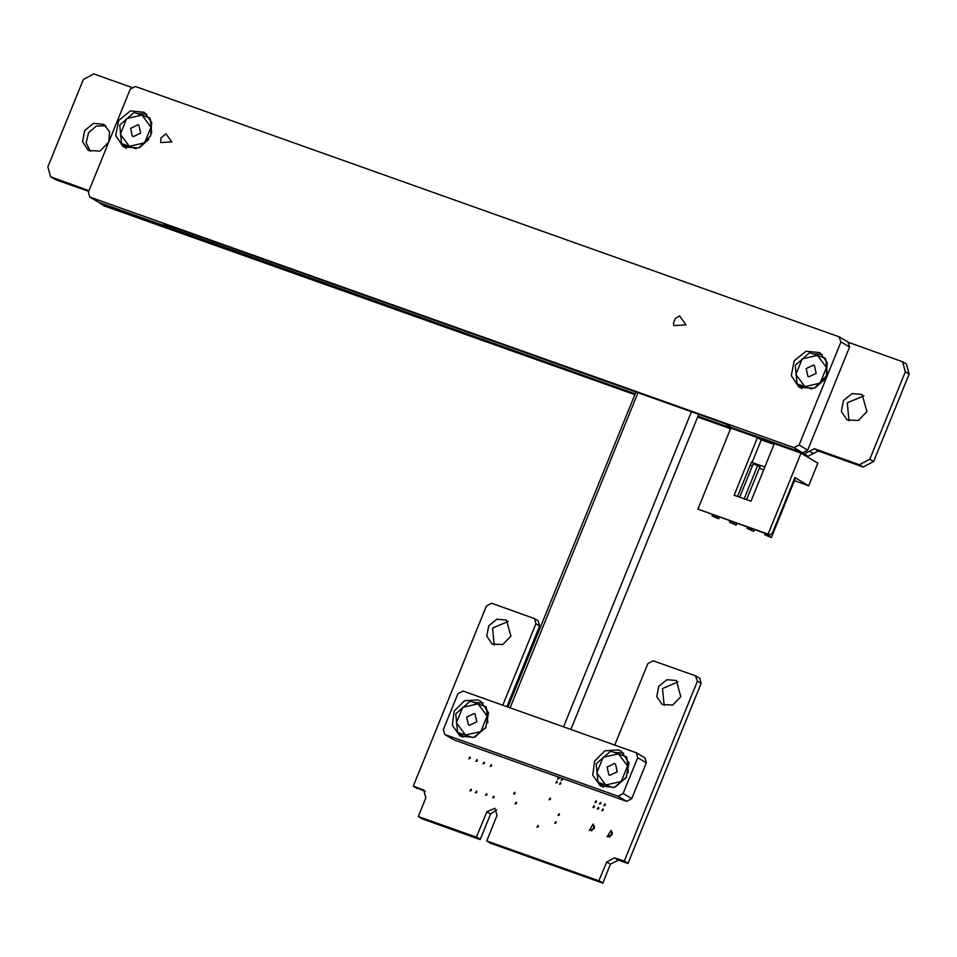 <?xml version="1.0" encoding="UTF-8"?>
<svg xmlns="http://www.w3.org/2000/svg" width="957" height="957" viewBox="0 0 957 957"><rect width="100%" height="100%" fill="white"/><g stroke="black" fill="none" stroke-linecap="round" stroke-linejoin="round"><path stroke-width="1.44" d="M614.729 745.048L647.829 663.524L653.188 660.749L695.344 675.738L697.378 681.157L624.311 861.097L614.561 857.855L606.678 861.958L598.831 880.787L486.79 840.928L496.994 815.364L495.056 808.306L486.826 811.739L476.287 837.196L418.329 816.572L425.841 797.624L423.748 790.087L413.268 786.02L486.335 606.08L491.695 603.293L534.461 618.581L535.872 623.701L502.76 705.225M425.231 791.427L413.376 786.295L417.12 788.532M534.461 618.581L538.241 620.842L539.652 625.974L506.875 706.685M635.185 393.841L99.014 202.489M634.862 394.643L104.421 205.958L100.018 203.398M89.037 190.646L50.613 176.866L47.85 166.877L83.379 79.371L93.834 73.94L131.492 87.338M88.702 191.46L55.602 179.701L50.613 176.866M848.524 342.403L902.607 361.782L905.358 371.771L869.829 459.276L859.386 464.707L814.431 448.689L804.251 453.977L698 416.187M902.607 361.782L906.387 364.055L909.15 374.043L873.621 461.549L863.178 466.98L818.223 450.962L808.031 456.25L803.772 454.731M774.117 444.18L760.229 439.239M730.574 428.688L697.677 416.989M695.966 676.037L699.746 678.298L701.158 683.418L628.091 863.358L624.311 861.097M628.091 863.358L624.048 861.228M627.828 863.501L618.354 860.128L610.47 864.219L602.874 882.916L599.094 880.655M602.874 882.916L598.831 880.787M602.611 883.06L490.606 843.213L486.814 840.94M490.606 843.213L486.79 840.928M496.671 809.909L490.618 814.012L480.33 839.325L476.55 837.064M480.33 839.325L476.287 837.196M422.133 818.857L418.329 816.572L422.133 818.857L480.067 839.468M105.772 125.702L96.262 126.025L88.511 132.82L86.178 142.868L90.377 151.397M108.823 141.911L109.529 131.851L103.99 124.386L93.595 123.357L84.718 130.559L82.565 141.78L88.379 150.44L99.947 151.05L108.823 141.911M477.376 760.779L477.029 759.547L475.928 761.389L477.376 760.779M470.246 758.243L469.899 757.011L468.798 758.853L470.246 758.243M471.478 790.386L471.131 789.154L470.031 790.984L471.478 790.386M476.825 792.288L476.49 791.056L475.39 792.898L476.825 792.288M491.647 765.863L491.3 764.619L490.199 766.461L491.647 765.863M508.227 621.476L492.58 628.067L494.147 644.97M510.882 636.214L506.444 620.148L496.922 619.191L488.788 625.794L486.802 636.082L492.137 644.025L502.748 644.587L510.882 636.214M484.505 763.327L484.17 762.083L483.07 763.925L484.505 763.327M487.041 794.788L486.694 793.556L485.594 795.399L487.041 794.788M494.171 797.325L493.836 796.092L492.735 797.935L494.171 797.325M515.141 793.461L514.794 792.229L513.694 794.071L515.141 793.461M516.529 803.366L516.194 802.133L515.093 803.964L516.529 803.366M538.408 826.645L538.061 825.413L536.961 827.255L538.408 826.645M550.55 799.262L550.203 798.03L549.103 799.873L550.55 799.262M557.381 782.443L557.034 781.211L555.933 783.053L557.381 782.443M558.984 778.496L558.637 777.251L557.536 779.094L558.984 778.496M560.946 783.723L560.599 782.479L559.498 784.321L560.946 783.723M556.292 822.817L555.945 821.584L554.845 823.427L556.292 822.817M559.51 814.909L559.163 813.677L558.063 815.508L559.51 814.909M612.408 832.351L609.477 837.243M612.205 834.791L610.997 830.401L607.097 836.92L612.205 834.791M594.381 806.93L594.046 805.698L592.945 807.541L594.381 806.93M594.572 826.011L591.641 830.891M594.369 828.439L593.161 824.061L589.261 830.58L594.369 828.439M598.843 808.521L598.508 807.289L597.395 809.12L598.843 808.521M562.549 779.764L562.214 778.519L561.113 780.362L562.549 779.764M596.39 801.99L596.055 800.758L594.955 802.588L596.39 801.99M603.305 810.112L602.958 808.868L601.857 810.711L603.305 810.112M600.852 803.581L600.506 802.337L599.405 804.179L600.852 803.581M605.314 805.16L604.968 803.928L603.867 805.758L605.314 805.16M678.166 681.922L662.519 688.514L664.098 705.417M680.822 696.66L676.384 680.594L666.862 679.649L658.727 686.253L656.753 696.54L662.088 704.484L672.687 705.034L680.822 696.66M863.968 395.863L847.256 402.801L849.026 420.829M866.898 411.582L862.185 394.547L852.089 393.53L843.464 400.54L841.359 411.45L847.017 419.872L858.262 420.458L866.898 411.582M801.033 453.092L774.345 443.605L750.946 501.241L734.091 495.248L757.489 437.6L730.813 428.114L697.916 509.124L769.859 535.13L772.502 532.846L794.956 477.543L808.725 485.785L817.9 463.2L801.033 453.092L768.136 534.102L769.859 535.13M697.916 509.124L768.136 534.102M774.022 444.407L761.282 439.873L752.106 462.458L764.846 466.992M757.489 437.6L761.282 439.873M712.451 514.71L711.948 515.943L718.647 518.861L719.341 517.163M750.228 464.97L752.417 465.76M759.308 468.2L763.722 469.779M794.418 480.689L808.725 485.785M737.452 496.444L751.424 462.052L752.106 462.458M746.532 499.674L759.93 466.681L753.231 463.762L739.641 497.221M765.122 533.444L764.619 534.676L771.318 537.595L795.04 479.17L794.442 478.811M718.647 518.861L716.446 517.546L716.949 516.313M711.948 515.943L716.446 517.546M730 520.955L729.509 522.187L736.208 525.106L736.89 523.407M729.509 522.187L733.995 523.79L734.498 522.558M744.139 498.824L757.729 465.365M736.208 525.106L733.995 523.79M747.561 527.199L747.058 528.431L753.757 531.35L754.451 529.652M747.058 528.431L751.556 530.034L752.058 528.802M753.757 531.35L751.556 530.034M764.619 534.676L769.117 536.279L769.607 535.047M771.318 537.595L769.117 536.279M839.564 337.008L848.165 342.163L849.517 347.032L807.66 450.113L802.564 452.757L731.292 427.408L725.095 423.688L164.03 224.105L170.226 227.826L98.954 202.465L89.767 197.034L793.963 447.601L799.047 444.957L840.904 341.876L838.978 336.732L135.368 86.441L130.272 89.085L88.415 192.166L89.767 197.034M170.765 226.498L170.226 227.826M826.31 375.969L827.243 362.547L819.85 352.607L806.009 351.219L794.166 360.825L791.295 375.79L799.047 387.346L814.467 388.147L826.31 375.969M150.739 135.667L151.673 122.245L144.292 112.304L130.439 110.916L118.608 120.522L115.725 135.487L123.489 147.043L138.909 147.845L150.739 135.667M146.72 114.098L137.413 113.524M123.106 144.531L126.216 148.335M822.29 354.401L812.995 353.827M798.664 384.834L801.787 388.638M686.025 324.854L679.614 315.894L675.343 318.49L673.525 322.976L673.812 325.571L686.025 324.854M160.92 138.059L160.668 142.593L171.805 141.935L165.968 133.765L160.92 138.059M138.035 124.817L130.571 128.31L132.365 136.169L133.25 136.588L140.715 133.095L138.921 125.235L138.035 124.817M139.483 147.593L148.933 139.196M151.637 132.999L150.416 119.422M149.902 118.01L134.147 112.412L119.709 125.104L121.491 143.574L126.432 146.529M121.491 143.574L136.121 148.754M120.319 134.171L129.315 146.277L144.639 142.82L150.967 127.245L141.971 115.127L126.647 118.584L120.319 134.171M813.57 365.107L806.105 368.601L807.911 376.46L808.797 376.867L816.249 373.386L814.455 365.526L813.57 365.107M814.957 387.944L824.551 379.415M827.183 373.374L825.951 359.688M825.46 358.301L809.682 352.702L795.243 365.395L797.025 383.853L801.966 386.819M797.025 383.853L811.68 389.044M795.853 374.45L804.849 386.568L820.185 383.111L826.501 367.524L817.505 355.418L802.181 358.875L795.853 374.45M646.322 762.837L637.721 757.681L636.381 752.824L644.982 757.968L646.322 762.837L631.776 798.676L626.679 801.32L453.929 739.869L444.742 734.438L453.929 739.869M477.926 699.95L464.54 700.811L454.204 711.039L452.338 725.274L459.934 736.017L473.787 737.404L485.618 727.798L488.489 712.833L480.737 701.278L477.926 699.95M618.378 749.917L604.991 750.778L594.656 761.006L592.79 775.23L600.374 785.972L614.227 787.36L626.057 777.754L628.94 762.801L621.189 751.233L618.378 749.917M444.742 734.438L443.39 729.569L457.948 693.741L463.032 691.086L636.381 752.824M626.679 801.32L618.078 796.164L445.328 734.713M618.078 796.164L623.174 793.52L631.776 798.676M637.721 757.681L623.174 793.52M623.617 753.039L614.502 752.429M599.979 783.448L603.113 787.276M483.165 703.072L474.05 702.462M459.527 733.481L462.662 737.309M469.349 725.334L476.813 721.841L475.019 713.982L474.134 713.575L466.669 717.056L468.463 724.916L469.349 725.334M486.264 706.852L470.246 701.158L455.807 713.85L457.59 732.32L462.53 735.275M457.59 732.32L472.315 737.536M474.899 736.998L485.965 727.188M487.867 722.738L486.503 707.941M487.065 715.992L478.069 703.874L462.745 707.331L456.417 722.918L465.413 735.036L480.737 731.567L487.065 715.992M609.788 775.29L617.241 771.797L615.447 763.937L614.561 763.519L607.097 767.012L608.903 774.871L609.788 775.29M626.715 756.82L610.674 751.113L596.235 763.806L598.017 782.276L602.958 785.23M598.017 782.276L612.755 787.491M615.315 786.977L626.428 777.12M628.306 772.73L626.931 757.884M627.493 765.947L618.497 753.829L603.173 757.286L596.845 772.873L605.841 784.979L621.177 781.522L627.493 765.947M563.541 726.841L691.492 411.737M510.033 707.809L637.984 392.705M424.549 790.685L422.85 789.657M539.652 625.974L535.872 623.701M104.421 205.958L100.641 203.685M55.602 179.701L51.81 177.428M909.15 374.043L905.358 371.771M873.621 461.549L869.829 459.276M863.178 466.98L859.386 464.707M818.223 450.962L814.431 448.689M813.39 453.462L809.61 451.202M808.031 456.25L804.251 453.977M701.158 683.418L697.378 681.157M618.354 860.128L614.561 857.855M610.47 864.219L606.678 861.958M490.618 814.012L486.826 811.739M849.517 347.032L840.904 341.876M799.047 444.957L807.66 450.113M802.564 452.757L793.963 447.601M90.353 197.309L98.954 202.465M570.815 729.425L698.766 414.321M507.988 707.079L635.938 391.975"/></g></svg>
